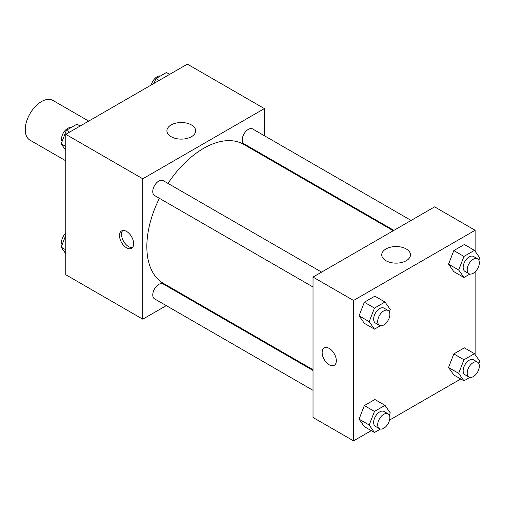 <?xml version="1.0" encoding="UTF-8"?>
<svg xmlns="http://www.w3.org/2000/svg" width="505" height="505" viewBox="0 0 505 505"><rect width="100%" height="100%" fill="white"/><g stroke="black" fill="none" stroke-linecap="round" stroke-linejoin="round"><path stroke-width="0.76" d="M88.71 121.093L52.924 100.432A22.927 13.237 120 0 0 35.255 106.574A22.927 13.237 120 0 0 25.25 129.652A22.927 13.237 120 0 0 29.997 140.144L65.783 160.805M166.29 305.62L142.789 319.192L65.783 274.733L65.783 134.33L187.374 64.129L264.38 108.588L264.38 135.725M264.38 155.584L264.38 156.329M171.126 124.95A14.374 8.301 180 0 1 186.793 123.151A14.374 8.301 180 0 1 195.669 130.82A14.374 8.301 180 0 1 181.295 139.121A14.374 8.301 180 0 1 166.915 130.82A14.374 8.301 180 0 1 171.126 124.95M142.789 319.192L142.789 178.789L65.783 134.33M142.789 178.789L264.38 108.588M126.578 247.822A10.031 5.789 60 0 1 120.026 238.979A10.031 5.789 60 0 1 121.56 230.943A10.031 5.789 60 0 1 131.59 236.731A10.031 5.789 60 0 1 131.59 248.315A10.031 5.789 60 0 1 126.578 247.822M122.69 230.532A10.031 5.789 -120 0 0 122.38 238.739A10.031 5.789 -120 0 0 128.617 246.642A10.031 5.789 -120 0 0 132.506 247.545M184.136 295.318L183.485 295.696M321.616 272.107L163.134 180.607A8.598 4.962 120 0 0 154.536 185.575A8.598 4.962 120 0 0 154.536 195.504L313.018 286.998M313.018 370.474L163.134 283.943A8.598 4.962 120 0 0 156.512 286.247A8.598 4.962 120 0 0 152.756 294.901A8.598 4.962 120 0 0 154.536 298.84L313.018 390.333M411.102 220.439L252.626 128.945A8.598 4.962 120 0 0 246.004 131.243A8.598 4.962 120 0 0 242.248 139.898A8.598 4.962 120 0 0 244.029 143.837L393.906 230.368M159.391 198.301A80.245 46.327 120 0 0 146.841 246.648A80.245 46.327 120 0 0 163.462 283.387L313.018 369.729M393.262 230.741L243.707 144.392A80.245 46.327 120 0 0 167.988 183.41M371.263 430.645L353.544 440.871L313.018 417.471L313.018 277.068L434.609 206.867L475.136 230.267L475.136 251.275M389.57 420.072L460.756 378.977M359.068 315.814L364.332 323.307L359.068 315.814L364.332 302.243L359.068 315.814L369.199 321.666L374.464 308.094L384.993 302.015L390.258 309.508L389.342 311.875M374.862 296.164L364.332 302.243L374.862 296.164L384.993 302.015M448.56 264.147L453.825 271.639L448.56 264.147L453.825 250.581L448.56 264.147L458.691 269.998L463.956 256.426L474.485 250.347L479.75 257.84L478.835 260.208M464.354 244.496L453.825 250.581L464.354 244.496L474.485 250.347M448.56 367.482L453.825 374.975L448.56 367.482L453.825 353.917L448.56 367.482L458.691 373.334L463.956 359.762L474.485 353.683L479.75 361.176L478.835 363.543M464.354 347.831L453.825 353.917L464.354 347.831L474.485 353.683M353.544 440.871L353.544 300.469L475.136 230.267M475.136 271.867L475.136 354.611M359.068 419.15L364.332 426.643L359.068 419.15L364.332 405.578L359.068 419.15L369.199 425.002L374.464 411.43L384.993 405.351L390.258 412.844L389.342 415.211M374.862 399.499L364.332 405.578L374.862 399.499L384.993 405.351M385.94 260.706A14.374 8.301 180 0 1 381.73 254.842A14.374 8.301 180 0 1 396.103 246.541A14.374 8.301 180 0 1 410.477 254.842A14.374 8.301 180 0 1 401.608 262.505A14.374 8.301 180 0 1 385.94 260.706M353.544 300.469L313.018 277.068M336.324 360.728A10.031 5.789 60 0 1 334.241 365.317A10.031 5.789 60 0 1 324.21 359.528A10.031 5.789 60 0 1 324.21 347.945A10.031 5.789 60 0 1 331.943 350.628A10.031 5.789 60 0 1 336.324 360.728M324.216 347.945A10.031 5.789 -120 0 0 324.216 359.522A10.031 5.789 -120 0 0 334.247 365.317M380.423 325.719L374.464 329.153L369.199 321.666M388.08 310.48L384.027 308.138A8.598 4.962 120 0 0 377.399 310.442A8.598 4.962 120 0 0 373.649 319.097A8.598 4.962 120 0 0 375.43 323.03L379.482 325.372A8.598 4.962 120 0 0 388.08 320.41A8.598 4.962 120 0 0 388.08 310.48A8.598 4.962 120 0 0 381.458 312.784A8.598 4.962 120 0 0 377.702 321.439A8.598 4.962 120 0 0 379.482 325.372M374.464 329.153L364.332 323.307M374.464 308.094L364.332 302.243M469.915 274.051L463.956 277.491L458.691 269.998M477.572 258.812L473.52 256.471A8.598 4.962 120 0 0 466.891 258.775A8.598 4.962 120 0 0 463.142 267.429A8.598 4.962 120 0 0 464.922 271.362L468.975 273.704A8.598 4.962 120 0 0 477.572 268.742A8.598 4.962 120 0 0 477.572 258.812A8.598 4.962 120 0 0 470.944 261.117A8.598 4.962 120 0 0 467.194 269.771A8.598 4.962 120 0 0 468.975 273.704M463.956 277.491L453.825 271.639M463.956 256.426L453.825 250.581M380.423 429.054L374.464 432.495L369.199 425.002M388.08 413.816L384.027 411.474A8.598 4.962 120 0 0 377.399 413.778A8.598 4.962 120 0 0 373.649 422.433A8.598 4.962 120 0 0 375.43 426.365L379.482 428.707A8.598 4.962 120 0 0 388.08 423.745A8.598 4.962 120 0 0 388.08 413.816A8.598 4.962 120 0 0 381.458 416.12A8.598 4.962 120 0 0 377.702 424.774A8.598 4.962 120 0 0 379.482 428.707M374.464 432.495L364.332 426.643M374.464 411.43L364.332 405.578M469.915 377.387L463.956 380.827L458.691 373.334M477.572 362.148L473.52 359.806A8.598 4.962 120 0 0 466.891 362.11A8.598 4.962 120 0 0 463.142 370.765A8.598 4.962 120 0 0 464.922 374.697L468.975 377.039A8.598 4.962 120 0 0 477.572 372.078A8.598 4.962 120 0 0 477.572 362.148A8.598 4.962 120 0 0 470.944 364.452A8.598 4.962 120 0 0 467.194 373.107A8.598 4.962 120 0 0 468.975 377.039M463.956 380.827L453.825 374.975M463.956 359.762L453.825 353.917M65.783 150.389L61.168 143.824L66.433 130.252L76.962 124.173L80.162 126.023M65.783 146.488L61.168 143.824M69.633 132.102L66.433 130.252M71.003 127.613A8.598 4.962 120 0 0 64.773 130.877A8.598 4.962 120 0 0 61.566 138.913A8.598 4.962 120 0 0 62.083 141.457M154.076 83.35L155.925 78.591L166.454 72.505L169.655 74.355M159.125 80.434L155.925 78.591M160.495 75.946A8.598 4.962 120 0 0 151.349 84.928M65.783 253.725L61.168 247.16L65.783 235.273M65.783 249.823L61.168 247.16M65.783 233.133A8.598 4.962 120 0 0 61.566 242.248A8.598 4.962 120 0 0 62.083 244.792"/></g></svg>
